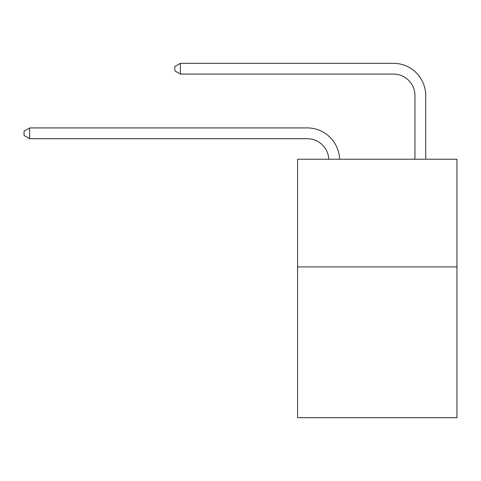 <?xml version="1.0" encoding="UTF-8"?>
<svg xmlns="http://www.w3.org/2000/svg" width="481" height="481" viewBox="0 0 481 481"><rect width="100%" height="100%" fill="white"/><g stroke="black" fill="none" stroke-linecap="round" stroke-linejoin="round"><path stroke-width="0.72" d="M456.95 266.925L456.95 417.688L297.577 417.688L297.577 159.241L456.95 159.241L456.95 266.925L297.577 266.925M307.263 138.69A21.537 21.537 178.8 0 1 328.782 159.241A21.537 21.537 0 0 0 307.263 138.69L29.648 138.69L24.05 135.462L24.05 131.157L29.648 127.922L307.263 127.922A32.305 32.305 -1.2 0 1 339.556 159.241M414.953 159.241L414.953 95.617A21.537 21.537 0 0 0 393.416 74.08L180.411 74.08L174.813 70.851L174.813 66.54L180.411 63.312L393.416 63.312A32.305 32.305 0 0 1 425.721 95.617L425.721 159.241M414.953 95.617A21.537 21.537 0 0 0 393.416 74.08A21.537 21.537 0 0 1 414.953 95.617A21.537 21.537 0 0 0 393.416 74.08A21.537 21.537 0 0 1 414.953 95.617A21.537 21.537 0 0 0 393.416 74.08A21.537 21.537 0 0 1 414.953 95.617A21.537 21.537 0 0 0 393.416 74.08A21.537 21.537 0 0 1 414.953 95.617M180.411 63.312L393.416 63.312L180.411 63.312L393.416 63.312L180.411 63.312L393.416 63.312L180.411 63.312L393.416 63.312L180.411 63.312L180.411 74.08M29.648 138.69L29.648 127.922L307.263 127.922"/></g></svg>
